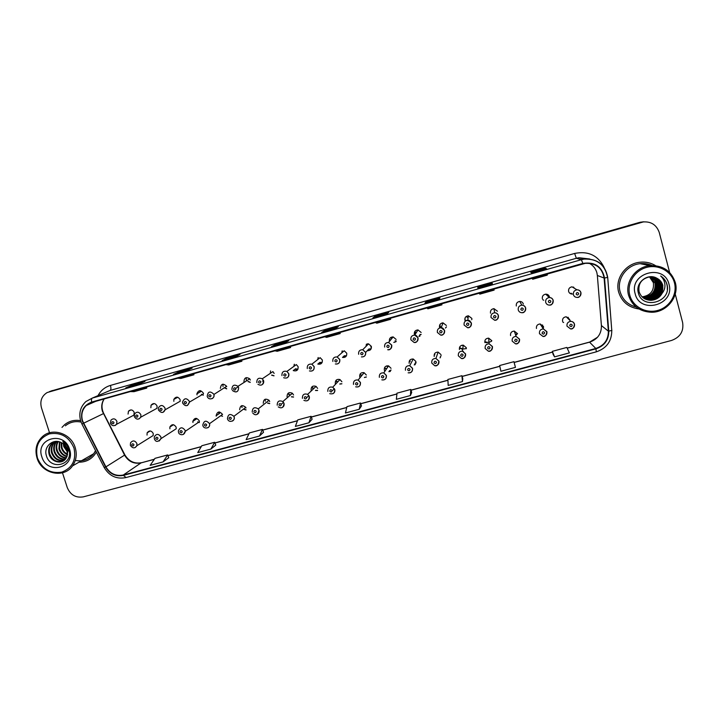 <?xml version="1.0" encoding="UTF-8"?>
<svg xmlns="http://www.w3.org/2000/svg" width="719" height="719" viewBox="0 0 719 719"><rect width="100%" height="100%" fill="white"/><g stroke="black" fill="none" stroke-linecap="round" stroke-linejoin="round"><path stroke-width="1.08" d="M154.333 438.752L154.306 436.837C156.374 433.575 158.575 433.611 160.894 436.945L161.002 438.626L176.236 428.74L176.128 427.131C173.926 423.958 171.823 423.931 169.846 427.041L169.909 428.839M178.501 432.155L178.366 430.924C180.11 427.005 182.356 426.807 185.098 430.339L185.259 431.328L199.388 421.747L199.235 420.804C196.629 417.442 194.49 417.631 192.809 421.379L192.962 422.52M202.875 425.495L202.785 425.091C203.989 420.444 206.236 419.977 209.508 423.68L222.531 414.432C219.412 410.9 217.273 411.349 216.113 415.78L216.203 416.157M246.06 409.821L244.307 409.291M269.715 403.431L267.827 403.026M293.559 394.983L292.435 393.275C288.912 391.819 287.124 392.978 287.079 396.762L287.447 397.58M293.559 396.96L291.59 396.717M290.036 395.342L289.676 394.533M317.627 388.395L316.072 386.382C312.675 385.402 311.012 386.669 311.093 390.183L311.363 390.839M317.618 390.39L315.605 390.345M313.637 388.682L313.376 388.044M341.893 381.753L339.97 379.542C336.699 378.904 335.144 380.243 335.306 383.56L335.566 384.198M341.885 383.73L339.907 383.919M337.526 382.131L337.265 381.492M366.357 375.057L364.138 372.712C360.974 372.325 359.509 373.718 359.716 376.873L360.066 377.673M366.375 376.954L364.515 377.394M361.702 375.686L361.36 374.896M391.037 368.317L388.557 365.872C385.492 365.674 384.09 367.094 384.332 370.132L384.89 371.256M391.082 370.042L389.464 370.716M386.193 369.341L385.645 368.236M416.004 362.969L414.773 363.805M441.133 355.698L440.396 356.516M466.406 348.212L466.182 348.688M546.898 331.675C547.186 334.542 545.865 336.124 542.935 336.42L539.466 333.679C539.151 330.848 540.445 329.257 543.339 328.898L543.501 326.561L540.131 323.954C537.381 324.287 536.149 325.806 536.455 328.493M542.611 325.231L542.441 327.522M569.799 320.323L569.673 319.398L566.212 316.773C563.48 317.16 562.267 318.679 562.564 321.339M568.414 318.158L568.531 319.074M563.561 322.427L562.851 322.067M130.364 445.295L130.516 442.859C132.754 440.145 134.884 440.352 136.889 443.488L136.862 445.717L153.174 435.534L153.21 433.404C151.296 430.42 149.273 430.223 147.125 432.82L147.036 435.094M134.309 416.589L134.561 413.928C136.871 411.403 138.974 411.681 140.87 414.755L140.771 417.182L156.967 408.311L157.066 406.001C155.268 403.071 153.255 402.811 151.053 405.219L150.864 407.727M158.405 409.893L158.396 407.88C160.526 404.68 162.728 404.734 165.002 408.05L165.1 409.794L180.199 401.247L180.11 399.584C177.944 396.43 175.849 396.376 173.809 399.422L173.854 401.328M182.707 403.143L182.563 402.056C184.235 397.967 186.491 397.715 189.331 401.301L189.483 402.083L203.477 393.868L203.333 393.122C200.628 389.716 198.48 389.95 196.871 393.85L197.024 394.875M226.71 388.709L224.795 387.793M250.266 382.265L248.172 381.438M274.02 375.74L271.773 375.048M295.752 368.703L293.226 370.582C296.605 371.516 298.241 370.231 298.142 366.726L296.354 364.587L286.899 371.435L288.777 373.691C289.191 375.579 288.571 376.99 286.917 377.915M320.009 362.286L317.807 364.084C321.016 364.614 322.525 363.248 322.337 359.994L320.126 357.658L311.857 364.182L314.185 366.636C314.392 370.06 312.801 371.489 309.431 370.932C312.684 371.561 314.248 370.141 314.122 366.672L311.857 364.182C308.568 363.778 307.04 365.234 307.283 368.55M344.365 355.725L342.487 357.442C345.56 357.694 346.971 356.282 346.729 353.2L344.194 350.764L337.139 356.957L339.808 359.518C340.069 362.753 338.586 364.236 335.351 363.967C338.415 364.353 339.871 362.888 339.736 359.572L337.139 356.957C333.993 356.804 332.564 358.305 332.852 361.45M371.175 348.724L368.847 349.048L367.301 350.683C370.258 350.746 371.606 349.308 371.328 346.351L368.541 343.853L362.727 349.713L365.656 352.346C365.953 355.447 364.542 356.957 361.432 356.894C364.398 357.055 365.782 355.554 365.576 352.4L362.727 349.713C359.689 349.74 358.323 351.267 358.637 354.296M396.133 339.449L393.14 336.914C390.336 337.067 389.087 338.541 389.392 341.327L389.428 341.417M396.034 341.669L393.886 342.334M421.145 334.407L419.456 335.387M415.591 333.733L415.258 332.96M446.472 326.884L445.483 327.945M441.124 327.702L440.082 326.04M471.925 319.029L471.691 319.649M548.462 295.851L548.579 296.866M543.663 300.156L542.755 299.67M577.294 297.432C579.361 297.639 580.557 296.057 580.853 292.678C580.323 290.862 579.029 289.91 576.962 289.811C578.966 289.802 580.296 290.728 580.934 292.579C581.249 295.311 580.035 296.92 577.294 297.432C575.317 297.405 574.023 296.489 573.394 294.673C573.061 291.995 574.247 290.377 576.962 289.811L571.991 286.818C569.421 287.357 568.298 288.894 568.612 291.438C569.214 293.163 570.446 294.035 572.315 294.053L571.012 293.172M110.42 423.23L110.933 420.157C113.287 418.099 115.292 418.512 116.945 421.397L116.613 424.273L133.896 415.106L134.219 412.364C132.647 409.614 130.732 409.228 128.476 411.187L128.063 414.072M246.015 407.997L245.772 407.394C242.222 404.509 240.173 405.291 239.643 409.749M269.688 401.517L269.023 400.276C265.428 398.182 263.505 399.18 263.262 403.278M415.915 361.486L413.227 359.006C410.243 358.952 408.886 360.399 409.156 363.338M440.999 354.62L438.132 352.094C435.22 352.157 433.908 353.622 434.186 356.489M466.298 347.699L463.279 345.138C460.421 345.291 459.144 346.774 459.432 349.578M491.814 340.707L488.659 338.137C485.846 338.361 484.588 339.844 484.885 342.612M517.545 333.67L514.274 331.073C511.497 331.36 510.265 332.861 510.562 335.584M226.746 386.606L226.638 386.292C223.142 383.056 221.066 383.748 220.382 388.377M250.347 380.036L249.709 378.823C246.114 376.684 244.19 377.682 243.939 381.816M274.146 373.404L272.896 371.606L262.273 378.778L263.594 380.675C264.017 382.58 263.397 383.982 261.734 384.899M421.145 332.484L417.991 329.922C415.249 330.174 414.036 331.657 414.351 334.38M446.373 325.464L443.075 322.885C440.379 323.208 439.201 324.7 439.525 327.37M471.808 318.382L468.393 315.794C465.741 316.171 464.573 317.672 464.905 320.306M497.467 311.237L493.944 308.64C491.32 309.071 490.169 310.581 490.502 313.178M523.342 304.038C522.758 302.348 521.554 301.477 519.729 301.432C517.132 301.899 515.99 303.418 516.314 305.988M549.442 296.767C548.84 295.042 547.608 294.179 545.748 294.161C543.16 294.664 542.027 296.192 542.351 298.745M366.142 346.27L366.438 344.149M341.893 352.786L342.244 350.845M317.87 359.437L318.22 357.55M294.071 366.241L294.368 364.236M79 462.173C85.606 462.182 90.891 459.594 94.854 454.408L96.301 452.08L94.854 454.408C90.891 459.594 85.606 462.182 79 462.173M618.655 292.103C621.782 301.863 628.568 307.489 639.011 308.99C628.568 307.489 621.782 301.863 618.655 292.103C614.736 278.837 625.512 263.567 639.919 262.228C625.512 263.567 614.736 278.837 618.655 292.103M82.541 420.786C80.888 414.8 82.128 409.704 86.262 405.516L91.744 402.451L585.302 263.325C595.898 262.956 602.163 267.854 604.104 278.019L608.364 331.144C608.382 339.79 604.194 345.56 595.79 348.463L123.282 475.025C115.822 476.427 110.034 473.704 105.918 466.865L82.541 420.786M82.2 420.885L105.594 467.017C109.818 474.028 115.75 476.814 123.398 475.385L595.898 348.859C604.508 345.884 608.804 339.961 608.777 331.099L604.526 277.974C602.028 266.47 594.802 261.617 582.839 263.415L91.628 402.092C83.323 405.417 80.177 411.681 82.2 420.885M643.82 221.785L49.314 391.675L643.82 221.785M546.548 268.789L545.272 268.052L530.694 272.177L531.709 272.986L546.575 268.78L531.701 272.986M545.541 269.068L545.272 268.052M492.416 284.113L492.182 283.088L477.856 287.142L477.82 288.247L492.416 284.113L477.82 288.238M478.144 288.148L477.856 287.142M439.219 299.176L440.01 297.864L425.936 301.854L424.875 303.238L439.219 299.176M426.214 302.852L425.936 301.854M386.948 313.969L388.727 312.397L374.896 316.315L372.846 317.96L386.948 313.969L372.846 317.96M375.183 317.295L374.896 316.315M138.713 384.252L144.986 381.447L132.26 385.042L125.771 387.909L138.713 384.252M132.557 385.986L132.26 385.042M186.688 370.662L192.117 368.092L179.184 371.75L173.522 374.392L186.688 370.662M179.48 372.703L179.184 371.75M235.473 356.858L240.038 354.512L226.889 358.242L222.09 360.641L235.473 356.858M227.186 359.194L226.889 358.242M285.101 342.81L288.768 340.707L275.395 344.5L271.476 346.666L285.101 342.81M275.683 345.462L275.395 344.5M335.584 328.511L338.325 326.669L324.727 330.524L321.726 332.439L335.584 328.511L321.726 332.439M325.015 331.504L324.727 330.524M80.582 420.651C74.551 419.635 69.231 420.983 64.629 424.677L61.987 427.392L64.629 424.677C69.231 420.983 74.551 419.635 80.582 420.651M655.584 265.662C650.821 262.768 645.599 261.617 639.919 262.228C645.599 261.617 650.821 262.768 655.584 265.662M669.632 272.483L659.251 232.462C656.375 224.49 650.578 221.021 641.869 222.063L47.193 392.529C41.675 395.989 39.77 401.085 41.459 407.808L49.53 432.784M62.472 472.787L67.253 487.572C70.417 494.951 75.765 498.042 83.296 496.865L671.546 340.455C680.237 337.247 683.922 331.252 682.61 322.472L675.231 294.062M462.802 378.706L462.47 381.582L461.913 375.695L447.883 379.47L448.18 385.411L462.47 381.582M513.923 361.684L515.451 367.364L513.923 361.684L499.651 365.531L500.909 371.265L515.451 367.364M553.136 354.431L554.574 356.867L569.376 352.894L566.842 347.43L552.318 351.348L553.145 354.449M308.936 422.772L312.1 419.231L311.102 416.301L297.765 419.896L295.365 426.412L308.936 422.772L311.102 416.301M259.487 436.038L262.498 429.396L249.385 432.928L246.141 439.615L259.487 436.038L263.522 432.263M210.865 449.087L215.763 445.124L214.702 442.266L201.796 445.735L197.743 452.602L210.865 449.087L214.702 442.266M163.051 461.913L167.68 454.929L154.989 458.345L150.145 465.373L163.051 461.913L168.758 457.733M411.726 392.43L410.405 395.549L410.783 389.455L396.996 393.176L396.358 399.315L410.405 395.549M359.23 409.282L360.525 402.991L346.962 406.648L345.426 412.985L359.23 409.282L361.477 405.938M324.602 336.726L326.597 337.364L340.204 333.526L339.907 332.412M338.334 332.852L340.204 333.526M274.775 350.791L277.246 351.276L290.62 347.511L290.341 346.396M288.283 346.98L290.62 347.511M225.793 364.614L228.723 364.964L241.872 361.253L241.593 360.156M239.076 360.866L241.872 361.253M177.629 378.212L180.99 378.428L193.932 374.779L193.663 373.682M190.688 374.527L193.932 374.779M130.265 391.576L134.049 391.666L146.775 388.08L146.514 386.993M143.108 387.954L146.775 388.08M375.282 322.427L376.792 323.208L390.633 319.299L390.327 318.175M389.258 318.481L390.633 319.299M426.843 307.876L427.85 308.802L441.924 304.838L441.619 303.706M441.062 303.858L441.924 304.838M479.312 293.064L479.798 294.152L494.124 290.117L493.809 288.975M493.782 288.975L494.124 290.117M532.716 277.992L532.653 279.251L532.339 278.1M547.447 273.831L547.231 275.134L532.653 279.251M360.525 402.991L361.486 405.965M262.498 429.396L263.531 432.29M167.68 454.929L168.767 457.751M410.783 389.455L411.717 392.466M461.913 375.695L462.802 378.733M554.574 356.867L552.318 351.348M65.923 446.697L66.741 448.198M68.143 450.22L69.294 451.532M643.181 221.829L639.47 222.423L50.824 391.109M73.958 447.991C69.051 436.721 60.881 432.011 49.449 433.854C38.862 438.15 34.863 446.211 37.46 458.03C42.34 469.183 50.465 473.884 61.825 472.122C72.448 467.925 76.493 459.881 73.958 447.991M75.189 447.551C71.199 433.548 52.568 427.266 42.583 436.487C36.48 442.257 34.629 449.438 37.029 458.048C41.486 473.83 63.856 478.845 72.511 465.912C76.286 460.448 77.185 454.327 75.189 447.551M81.058 422.08C75.127 420.885 69.887 422.134 65.366 425.81M67.712 452.377L63.712 446.544L63.317 443.857M67.658 451.55L64.297 446.238L63.946 444.387M67.496 454.821C64.413 453.455 62.364 451.101 61.34 447.775L61.196 442.562M67.595 454.291C64.755 452.844 62.868 450.57 61.933 447.461L61.681 442.814M66.939 456.637C62.993 455.711 60.333 453.168 58.94 449.007L59.425 441.87M67.101 456.223C63.362 455.172 60.845 452.664 59.542 448.701L59.839 442.005M66.211 458.102C61.483 457.769 58.257 455.163 56.513 450.265C55.696 447.164 56.145 444.252 57.853 441.529M66.409 457.76C61.87 457.275 58.778 454.669 57.125 449.95C56.343 447.029 56.711 444.243 58.23 441.583M65.321 459.297C59.911 459.711 56.154 457.122 54.06 451.532C53.125 447.667 53.925 444.297 56.468 441.421M65.555 459.019C60.306 459.234 56.684 456.628 54.671 451.217C53.763 447.551 54.473 444.288 56.801 441.43M64.279 460.268C58.302 461.562 54.069 459.082 51.579 452.817C50.6 448.674 51.543 445.16 54.392 442.257L55.354 441.466M64.548 460.043C58.706 461.104 54.59 458.587 52.199 452.494C51.229 448.359 52.163 444.845 55.012 441.942L55.597 441.439M67.047 456.367L67.191 449.366C66.157 446.355 64.234 444.126 61.439 442.688C53.251 438.033 43.589 446.499 46.268 455.262C50.024 471.017 73.545 465.166 69.015 450.013L68.79 449.258C67.685 445.969 65.699 443.353 62.832 441.421L67.972 449.312L67.047 456.367L65.636 458.92C61.394 464.753 50.932 461.931 49.063 454.111C48.083 449.95 49.027 446.409 51.894 443.488L55.066 441.493M63.425 460.87C57.098 462.919 52.523 460.555 49.692 453.788C48.721 449.636 49.665 446.095 52.523 443.183L54.59 441.691M41.846 456.817C47.175 475.556 76.16 467.718 69.527 449.204C64.135 430.313 35.096 438.428 41.846 456.817M75.288 460.43C82.874 461.805 89.021 459.567 93.731 453.707L95.555 450.624M642.058 296.83L642.435 296.821C650.605 295.374 654.254 290.665 653.382 282.693L649.464 276.869M674.458 282.837C671.555 271.252 658.343 264.026 646.399 267.45C634.401 270.712 626.653 283.699 629.772 295.123C632.711 306.6 645.725 313.781 657.642 310.464C669.605 307.319 677.541 294.377 674.458 282.837M675.303 282.495C671.231 270.748 662.756 265.131 649.868 265.653C635.488 266.929 624.694 282.127 628.586 295.347C632.172 306.078 639.829 311.713 651.54 312.253C666.702 312.486 679.446 296.677 675.303 282.495M652.07 265.5C648.286 263.837 644.305 263.235 640.126 263.684C626.591 264.898 616.435 279.233 620.111 291.698C622.555 299.706 627.921 304.829 636.198 307.049M650.398 276.797L655 283.169C655.8 291.159 652.016 295.868 643.649 297.307L642.561 297.298M650.983 276.788C653.661 278.388 655.36 280.626 656.096 283.493C656.905 291.528 653.095 296.273 644.673 297.72L642.993 297.657M650.839 276.788C653.445 278.397 655.108 280.599 655.818 283.412C656.627 291.438 652.825 296.174 644.413 297.612L642.885 297.567M651.558 276.815C654.524 278.388 656.402 280.725 657.211 283.816C658.02 291.914 654.182 296.686 645.707 298.133L643.442 297.999M651.414 276.806C654.308 278.388 656.141 280.698 656.932 283.735C657.741 291.815 653.913 296.579 645.446 298.034L643.325 297.918M652.133 276.86C655.386 278.388 657.454 280.823 658.334 284.149C659.152 292.291 655.288 297.1 646.749 298.556L643.909 298.322M651.989 276.842C655.171 278.388 657.193 280.796 658.056 284.068C658.865 292.202 655.009 296.992 646.489 298.448L643.793 298.241M652.708 276.941C656.249 278.406 658.514 280.922 659.476 284.49C660.294 292.678 656.411 297.513 647.81 298.987L644.395 298.619M652.564 276.914C656.034 278.397 658.245 280.895 659.188 284.4C660.006 292.588 656.123 297.405 647.549 298.879L644.269 298.547M653.274 277.04C657.121 278.415 659.575 281.012 660.635 284.832C661.453 293.073 657.543 297.936 648.889 299.419L644.889 298.897M653.131 277.013C656.905 278.415 659.305 280.985 660.348 284.742C661.165 292.975 657.256 297.828 648.619 299.311L644.341 298.718M662.037 293.415L662.855 285.488C661.902 282.109 659.808 279.637 656.591 278.082C647.558 272.923 635.524 282.657 638.22 292.417C641.716 310.024 670.872 302.699 667.277 285.551L667.088 284.697C666.073 280.994 663.934 278.091 660.68 275.97C663.278 278.451 664.698 281.497 664.931 285.101C665.066 288.121 664.104 290.898 662.037 293.415L661.866 293.747C659.548 297.729 655.953 299.913 651.081 300.299C645.051 300.138 641.06 297.298 639.092 291.761C637.987 283.681 641.519 278.711 649.706 276.842C655.854 276.689 659.889 279.466 661.804 285.173C662.63 293.478 658.685 298.367 649.976 299.859L645.401 299.149M653.697 277.139C657.768 278.433 660.375 281.084 661.507 285.092C662.334 293.379 658.397 298.259 649.706 299.742L645.276 299.095M656.591 278.082C659.79 279.682 661.831 282.136 662.693 285.443C663.52 293.774 659.557 298.691 650.803 300.191L645.797 299.329M635.138 293.649C639.766 314.724 675.24 305.126 669.021 284.329C664.329 263.064 628.757 273.004 635.138 293.649M649.814 276.833L652.51 279.628L652.978 279.367M650.255 276.806L653.319 279.853L652.51 279.628M664.374 280.859L664.086 279.565M660.68 275.97C665.479 279.349 667.681 283.861 667.304 289.496M604.104 278.019L597.354 275.494L596.896 272.798C595.674 268.547 593.112 265.356 589.185 263.226M595.79 348.463L589.562 342.163C597.507 339.413 601.461 333.94 601.426 325.752L597.345 275.386M104.129 398.955C101.676 402.703 101.109 406.828 102.422 411.322L124.567 455.127C128.476 461.634 133.986 464.213 141.095 462.874L154.324 459.315M98.027 395.63C100.768 390.498 104.902 387.101 110.438 385.42L574.625 253.448L576.35 258.283L110.142 390.426L106.304 392.071M574.625 253.448C588.25 250.733 598.091 255.416 604.149 267.495M589.634 259.029L578.93 257.726L576.35 258.283L581.383 259.685L584.098 259.092C597.39 258.525 605.254 264.61 607.708 277.354L607.519 277.291M80.744 421.181L81.921 424.039L83.233 423.383M126.014 477.497L123.398 475.385M595.898 348.859L596.348 351.834C606.638 348.293 611.779 341.174 611.77 330.488L611.923 330.255M608.777 331.099L611.77 330.488L607.708 277.354M81.93 424.039L104.192 467.485L105.594 467.017M604.526 277.974L607.537 277.489C605.101 264.745 597.291 258.606 584.098 259.092L578.93 257.726L589.823 259.011M582.839 263.415L581.383 259.685L92.347 398.065C91.511 398.569 91.268 399.917 91.628 402.092M80.69 421.001C78.623 413.299 80.366 406.819 85.903 401.553L92.347 398.065L110.142 390.426C111.059 389.734 111.157 388.062 110.438 385.42M640.719 222.351L639.47 222.423M49.404 391.648L52.424 390.525M608.364 331.144L601.408 325.554M83.557 423.23L103.725 413.479L124.89 454.92L105.918 466.865M123.282 475.025L141.095 462.874L154.387 459.216M167.958 455.639L201.239 446.688M214.963 442.985L248.936 433.845M262.759 430.124L297.432 420.795M311.354 417.047L346.747 407.52M360.767 403.745L396.906 394.021M411.016 390.219L447.919 380.288M462.137 376.459L499.822 366.322M514.139 362.466L552.525 352.13M567.192 348.185L589.562 342.163L597.552 337.22M124.8 454.75L124.89 454.92C128.917 461.409 134.444 464.007 141.463 462.694M110.456 423.329C111.948 426.115 114.006 426.43 116.613 424.273L115.139 425.522M111.787 423.033C112.964 424.273 113.683 424.075 113.944 422.439C112.766 421.199 112.047 421.397 111.787 423.033M133.932 444.576C132.754 443.335 132.035 443.533 131.766 445.16C132.943 446.4 133.662 446.202 133.932 444.576M130.409 445.438C132.718 448.539 134.866 448.638 136.862 445.717L135.19 447.542M134.345 416.696C136.385 419.77 138.533 419.932 140.771 417.182L139.055 418.889M135.729 416.391C136.907 417.631 137.635 417.433 137.904 415.789C136.718 414.539 135.999 414.737 135.729 416.391M176.901 397.733L176.991 397.122M158.441 410.001C161.254 413.335 163.474 413.263 165.1 409.794L163.168 412.212M159.879 409.686C161.056 410.935 161.784 410.738 162.063 409.075C160.885 407.826 160.148 408.033 159.879 409.686M200.601 390.687L200.385 391.828M199.801 392.17L199.891 390.642M182.743 403.251C185.565 406.828 187.812 406.442 189.483 402.083L187.488 405.471M184.226 402.928C185.412 404.186 186.149 403.979 186.437 402.316C185.25 401.058 184.513 401.265 184.226 402.928M201.383 394.264L203.288 395.252M223.016 386.507L222.971 384.144M207.207 396.331C207.908 391.478 210.092 390.75 213.759 394.156L213.876 394.479C214.298 396.385 213.687 397.787 212.024 398.677M208.789 396.106C209.975 397.373 210.721 397.167 211.018 395.486C209.822 394.228 209.076 394.434 208.789 396.106M224.571 387.936L226.656 388.862M157.964 438.015C156.787 436.775 156.059 436.972 155.789 438.608C156.967 439.857 157.695 439.66 157.964 438.015M154.369 438.896C155.816 442.302 158.027 442.212 161.002 438.626L159.187 441.008M197.68 421.855L199.307 422.565M182.204 431.409C181.026 430.16 180.289 430.357 180.011 432.002C181.188 433.251 181.925 433.054 182.204 431.409M196.458 418.377L196.368 419.024M178.546 432.299C178.636 434.824 184.334 436.496 185.259 431.328L183.381 434.42M195.775 419.42L195.793 418.341M220.778 415.672L222.566 416.31M206.65 424.74C205.463 423.482 204.726 423.689 204.439 425.342C205.625 426.601 206.362 426.394 206.65 424.74M219.466 411.96L219.394 413.488M202.92 425.639C203.648 429.504 210.739 428.416 209.562 423.851C209.885 425.612 209.301 426.924 207.791 427.769M218.864 413.865L218.756 411.987M246.266 380.036L246.231 377.628M238.627 387.613C238.259 392.107 236.183 393.068 232.408 390.507C236.371 392.969 238.438 392.008 238.609 387.622L237.953 386.337L238.627 387.613M233.558 389.231C234.754 390.498 235.508 390.291 235.805 388.611C234.61 387.343 233.855 387.55 233.558 389.231M247.965 381.573L250.212 382.4M231.904 389.473C232.165 385.132 234.178 384.09 237.953 386.337L249.709 378.823M270.569 370.905L270.335 373.332M258.543 382.292C259.748 383.569 260.503 383.362 260.808 381.663C259.604 380.396 258.849 380.603 258.543 382.292M271.584 375.174L273.966 375.857M256.818 382.562C256.8 378.67 258.624 377.412 262.273 378.778L263.558 380.702C263.244 384.926 261.365 386.121 257.932 384.288M294.26 364.254L293.9 366.357M283.744 375.3C284.958 376.576 285.713 376.37 286.036 374.662C284.823 373.386 284.059 373.601 283.744 375.3M295.59 368.829L297.927 369.233M281.938 375.588C281.776 372.029 283.43 370.644 286.899 371.435L288.732 373.718C288.849 377.358 287.151 378.697 283.628 377.727M297.333 370.069L294.997 369.269M244.101 409.444L246.015 409.983M227.447 418.791C228.004 414.108 230.143 413.29 233.873 416.328L234.133 416.966C234.547 418.791 233.972 420.157 232.408 421.064M231.311 418.018C230.116 416.75 229.37 416.957 229.073 418.629C230.269 419.887 231.015 419.68 231.311 418.018M242.006 407.592L241.89 405.615M267.639 403.179L269.67 403.575M252.216 412.032C252.468 407.727 254.481 406.675 258.256 408.886L258.966 410.19C259.379 412.005 258.804 413.38 257.24 414.306M256.18 411.232C254.984 409.965 254.229 410.172 253.924 411.843C255.119 413.11 255.874 412.913 256.18 411.232M265.32 401.211L265.203 399.225M289.505 394.677L289.865 395.495M291.42 396.861L293.523 397.077M277.21 405.21C277.246 401.247 279.125 400.034 282.819 401.57L284.005 403.359C284.418 405.165 283.843 406.541 282.297 407.475M281.264 404.393C280.059 403.116 279.305 403.323 278.99 405.013C280.194 406.28 280.949 406.073 281.264 404.393M288.822 394.767L288.696 392.844M318.122 357.577L317.726 359.554M309.17 368.245C310.383 369.521 311.147 369.314 311.471 367.598C310.266 366.322 309.494 366.528 309.17 368.245M319.865 362.403L322.112 362.529M321.411 363.446L319.236 362.915M342.163 350.881L341.768 352.894M334.811 361.127C336.034 362.412 336.807 362.196 337.139 360.48C335.926 359.185 335.144 359.401 334.811 361.127M344.239 355.833L346.504 355.716M345.695 356.759L343.61 356.408M367.391 343.853L367.76 344.644L367.409 343.844M371.462 347.241L370.779 346.926M368.137 344.266L367.921 343.808M366.375 344.185L366.043 346.369M360.686 353.937C361.909 355.24 362.691 355.015 363.032 353.29C361.81 351.995 361.028 352.211 360.686 353.937M365.603 352.481L368.739 349.155L371.139 348.796M390.947 337.382L391.657 338.712M396.214 341.022L395.126 340.743M389.761 340.06L389.59 338.883M391.738 345.102C392.044 348.104 390.696 349.641 387.676 349.722C390.013 350.252 391.343 348.733 391.648 345.165L388.593 342.433L391.738 345.102M386.786 346.693C388.008 347.996 388.799 347.78 389.15 346.037C387.927 344.734 387.137 344.958 386.786 346.693M393.814 342.433L396.016 341.723M384.656 347.07C384.323 344.14 385.636 342.595 388.593 342.433L393.14 336.914M415.097 331.684L416.067 332.969M421.046 334.506L420.004 334.443M410.9 339.781C410.567 336.923 411.834 335.36 414.719 335.108L418.045 337.795C418.368 340.725 417.056 342.28 414.108 342.46L410.909 339.817M413.119 339.386C414.351 340.689 415.142 340.473 415.501 338.721C414.27 337.418 413.479 337.633 413.119 339.386M415.205 333.05L415.528 333.823M419.402 335.485L421.127 334.461M419.905 336.222L418.862 336.402M313.223 388.179L313.493 388.826M315.461 390.489L317.582 390.498M302.411 398.344C302.322 394.641 304.065 393.311 307.633 394.354L309.269 396.466C309.673 398.272 309.107 399.647 307.57 400.591M306.564 397.49C305.359 396.214 304.595 396.421 304.272 398.119C305.476 399.396 306.24 399.189 306.564 397.49M312.513 388.278L312.379 386.463M337.139 381.627L337.4 382.265M339.781 384.054L341.849 383.829M327.837 391.406C327.657 387.918 329.293 386.516 332.735 387.19L334.757 389.518C335.153 391.307 334.587 392.682 333.059 393.644M332.088 390.534C330.875 389.249 330.111 389.455 329.778 391.163C330.992 392.448 331.756 392.232 332.088 390.534M336.402 381.735L336.249 380.108M361.253 375.021L361.594 375.812M364.407 377.52L366.348 377.035M353.478 384.413C353.254 381.088 354.8 379.632 358.125 380.036L360.462 382.508C360.659 385.905 359.069 387.343 355.68 386.822C358.907 387.442 360.471 386.022 360.39 382.571L358.125 380.036L364.138 372.712M357.837 383.506C356.624 382.22 355.842 382.436 355.501 384.144C356.723 385.438 357.496 385.222 357.837 383.506M360.48 375.129L360.309 373.79M363.481 372.55L363.868 373.044M385.555 368.362L386.103 369.467M389.374 370.842L391.064 370.114M390.39 371.435L388.844 371.66M379.353 377.349C379.093 374.159 380.567 372.667 383.784 372.873L386.391 375.435C386.624 378.697 385.105 380.171 381.834 379.866C384.908 380.315 386.4 378.859 386.31 375.507L383.784 372.873L388.557 365.872M383.811 376.423C382.589 375.129 381.807 375.345 381.456 377.071C382.679 378.365 383.461 378.149 383.811 376.423M384.764 368.479L384.602 367.553M386.705 365.881L387.721 367.103M414.71 363.931L415.995 363.041M415.303 364.578L414.225 364.91M405.444 370.231C405.165 367.139 406.594 365.62 409.722 365.683L412.553 368.299C412.814 371.453 411.349 372.963 408.158 372.819C411.106 373.143 412.544 371.66 412.472 368.38L409.722 365.683L413.227 359.006M410.01 369.278C408.787 367.975 407.997 368.191 407.637 369.926C408.868 371.229 409.659 371.013 410.01 369.278M410.01 359.967L410.064 361.648M415.42 362.484L416.049 362.502M440.316 326.651L441.268 327.352M439.992 324.44L440.046 326.129M442.868 323.388L442.509 322.912L442.859 323.406M444.594 330.425C444.917 333.292 443.641 334.865 440.747 335.135L437.386 332.457C437.044 329.626 438.284 328.053 441.115 327.711L444.594 330.425M439.686 332.016C440.918 333.328 441.727 333.104 442.095 331.342C440.855 330.03 440.055 330.255 439.686 332.016M445.447 328.035L446.463 326.929M442.014 323.011L442.67 323.883M470.064 321.051L465.759 320.315M464.968 318.193L465.103 319.146M471.376 322.993C471.7 325.815 470.442 327.397 467.602 327.738L464.106 325.033C463.755 322.247 464.977 320.665 467.772 320.27L471.376 322.993M466.487 324.575C467.727 325.887 468.536 325.662 468.914 323.901C467.674 322.579 466.865 322.804 466.487 324.575M471.682 319.73L471.934 319.074M466.227 316.495L468.096 317.906M498.393 315.488C498.725 318.274 497.485 319.865 494.672 320.261L491.05 317.528C490.709 314.796 491.922 313.205 494.681 312.756C496.55 312.837 497.791 313.745 498.393 315.488M493.531 317.061C494.78 318.391 495.598 318.158 495.984 316.378C494.735 315.057 493.917 315.282 493.531 317.061M520.511 301.486L520.259 302.357M525.661 307.921C525.993 310.68 524.762 312.28 521.976 312.72C520.098 312.639 518.857 311.722 518.255 309.979C517.914 307.265 519.109 305.665 521.85 305.171C523.774 305.224 525.041 306.141 525.661 307.921M520.826 309.485C522.075 310.815 522.902 310.59 523.297 308.802C522.048 307.471 521.221 307.696 520.826 309.485M548.651 296.929L547.95 294.736M553.181 300.308C553.495 303.032 552.273 304.631 549.514 305.117C547.59 305.063 546.314 304.146 545.703 302.357C545.361 299.67 546.548 298.052 549.28 297.531C551.239 297.549 552.543 298.466 553.172 300.281M548.363 301.845C549.622 303.184 550.448 302.951 550.862 301.153C549.595 299.814 548.768 300.048 548.363 301.845M542.782 299.706L543.726 300.227M545.748 294.161L549.28 297.531C551.311 297.666 552.578 298.619 553.091 300.38C552.803 303.76 551.608 305.332 549.514 305.117M574.346 288.238L573.492 287.016M576.153 294.134C577.411 295.473 578.256 295.239 578.669 293.433C577.402 292.085 576.566 292.318 576.153 294.134M440.361 356.633L441.124 355.761M440.486 357.586L439.974 357.846M431.777 363.05C431.481 360.039 432.865 358.502 435.93 358.439L438.95 361.1C439.228 364.173 437.808 365.701 434.689 365.692L431.786 363.095M436.451 362.07C435.22 360.767 434.42 360.983 434.051 362.727C435.283 364.03 436.082 363.814 436.451 362.07M434.671 353.568L434.779 354.88M461.913 345.246L463.189 345.767M466.173 348.796L466.406 348.266M463.387 351.402L462.47 351.366M458.345 355.806C458.039 352.849 459.387 351.294 462.398 351.142L465.57 353.838C465.867 356.84 464.474 358.395 461.418 358.484L458.345 355.833M463.117 354.8C461.886 353.487 461.077 353.703 460.699 355.456C461.94 356.768 462.739 356.543 463.117 354.8M459.576 347.286L459.693 348.05M459.792 348.185L462.659 349.344L459.792 348.167M466.334 348.382C463.89 349.344 461.634 349.012 459.576 347.394M485.145 348.499C484.831 345.596 486.161 344.024 489.118 343.79L492.434 346.504C492.731 349.461 491.374 351.025 488.372 351.205L485.145 348.499M490.025 347.457C488.785 346.136 487.976 346.36 487.59 348.122C488.83 349.443 489.648 349.218 490.025 347.457M485.532 342.397L487.096 342.765L485.532 342.388M491.616 341.139C489.513 342.505 487.32 342.675 485.037 341.651M512.18 341.121C511.865 338.254 513.177 336.672 516.098 336.375L519.54 339.116C519.846 342.019 518.507 343.601 515.541 343.844L512.18 341.121M517.177 340.051C515.936 338.73 515.11 338.955 514.723 340.725C515.963 342.046 516.79 341.822 517.177 340.051M515.712 335.243L516.925 334.38M517.132 333.472L515.55 334.766M542.503 327.612L542.548 324.961M540.131 323.954L543.339 328.898L546.898 331.648M544.58 332.582C543.321 331.252 542.494 331.477 542.099 333.257C543.348 334.587 544.175 334.362 544.58 332.582M542.135 327.046L542.728 326.273M542.656 325.401L541.847 326.606M562.878 322.121L563.642 322.516M568.612 319.155L568.082 317.295M574.508 324.161C574.778 326.992 573.474 328.583 570.571 328.925L566.994 326.165C566.68 323.361 567.965 321.761 570.841 321.357C572.692 321.483 573.915 322.409 574.49 324.125M572.225 325.042C570.967 323.703 570.131 323.936 569.718 325.725C570.976 327.064 571.812 326.83 572.225 325.042M567.992 317.25L567.659 318.211M130.975 409.911L128.476 411.187M200.637 391.684L196.871 393.85M177.773 397.256L173.809 399.422M154.199 403.566L151.053 405.219M150.19 430.96L147.125 432.82M219.628 413.326L216.113 415.78M196.62 418.862L192.809 421.379M173.504 424.731L169.846 427.041M86.262 405.516L95.78 401.31M104.246 467.593C109.306 476.023 116.478 479.366 125.762 477.614L596.348 351.834M641.869 222.063L640.611 222.144M167.931 455.576L201.293 446.589M214.945 442.922L248.981 433.755M262.732 430.052L297.468 420.705M311.327 416.975L346.774 407.43M360.74 403.674L396.915 393.94M410.998 390.147L447.919 380.207M462.11 376.388L499.804 366.241M514.112 362.385L552.507 352.058M567.156 348.113L589.454 342.109M103.725 413.479C101.271 408.302 101.424 403.458 104.192 398.937M285.119 342.792L271.521 346.648M235.499 356.84L222.135 360.623M186.715 370.653L173.585 374.374M138.749 384.234L125.843 387.883M439.228 299.167L424.884 303.229M207.243 396.448C208.708 401.058 215.412 398.398 213.867 394.488L226.638 386.292M55.012 441.942L54.392 442.248M52.523 443.174L51.894 443.488M93.731 453.707L72.511 465.912M640.126 263.684L649.868 265.653M642.435 296.821L643.649 297.307M238.25 386.759L235.715 388.386M263.522 380.45L262.525 381.133M245.772 407.394L233.873 416.328L234.115 416.975C235.778 420.13 229.451 423.779 227.599 419.213M269.023 400.276L258.256 408.886L258.939 410.216C257.824 415.025 255.784 416.013 252.791 413.164M292.435 393.275L282.819 401.57L283.969 403.395C283.484 407.718 281.569 408.886 278.244 406.873M283.502 402.307L281.228 404.285M414.108 342.46C416.409 342.891 417.694 341.354 417.955 337.876C416.984 335.917 415.906 334.991 414.719 335.108L417.991 329.922M316.072 386.382L307.633 394.354L309.215 396.511C309.125 400.375 307.355 401.66 303.894 400.357M308.873 395.585L307.022 397.364M339.97 379.542L332.735 387.19L334.695 389.572C334.856 393.023 333.194 394.389 329.706 393.661M334.362 388.637L332.807 390.327M441.268 327.343L440.307 326.624M440.747 335.135C443.003 335.476 444.261 333.931 444.495 330.506C443.452 328.475 442.329 327.54 441.115 327.711L443.075 322.885M467.602 327.738C469.822 328.017 471.053 326.462 471.278 323.083C470.154 320.971 468.995 320.027 467.772 320.27L468.393 315.794M494.672 320.261C496.865 320.503 498.078 318.939 498.303 315.587C497.791 313.87 496.586 312.927 494.681 312.756L493.944 308.64M521.976 312.72C524.142 312.927 525.337 311.354 525.571 308.02C525.086 306.294 523.845 305.35 521.85 305.171L519.729 301.432M548.552 295.877L548.04 294.79M438.132 352.094L435.93 358.439L438.86 361.19C438.365 364.901 436.972 366.402 434.689 365.692M463.279 345.138L462.398 351.142L465.481 353.937C465.022 357.577 463.674 359.096 461.418 358.484M488.659 338.137L489.118 343.79L492.344 346.612C491.913 350.207 490.592 351.744 488.372 351.205M514.274 331.073L516.098 336.375L519.46 339.224C519.037 342.783 517.725 344.329 515.541 343.844M543.339 328.898L546.808 331.774C546.395 335.306 545.101 336.86 542.935 336.42M566.212 316.773L570.841 321.357C572.675 321.528 573.87 322.498 574.418 324.251C573.996 327.774 572.71 329.329 570.571 328.925M568.145 317.34L568.522 318.193"/></g></svg>
